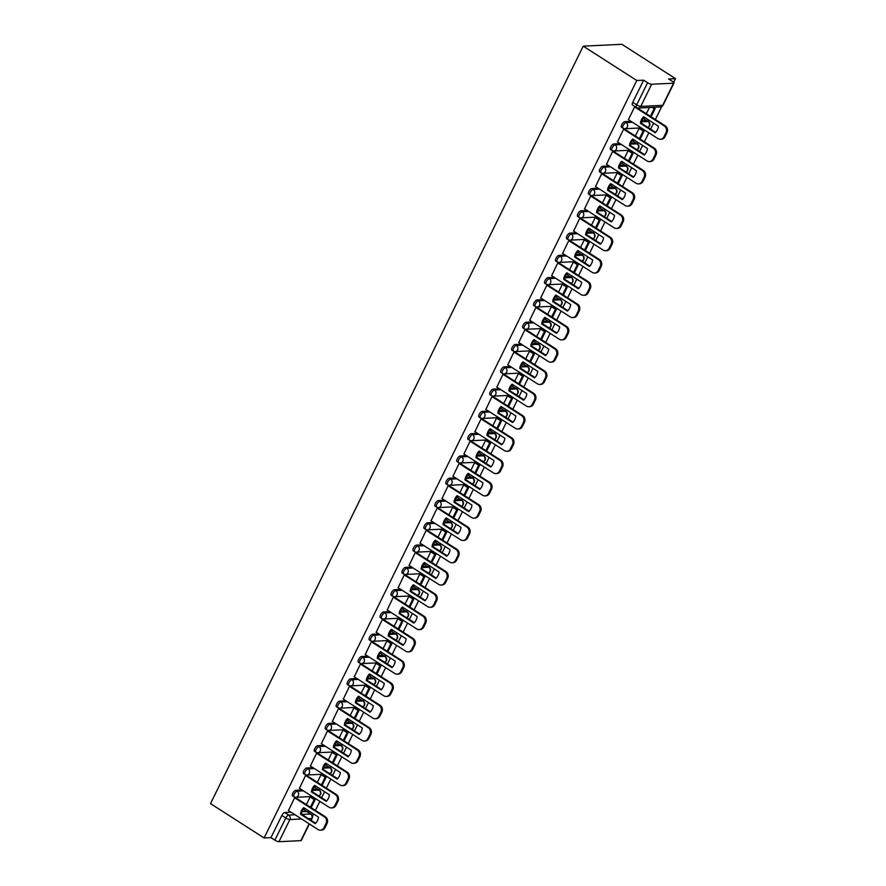 <?xml version="1.0" encoding="UTF-8"?>
<svg xmlns="http://www.w3.org/2000/svg" width="886" height="886" viewBox="0 0 886 886"><rect width="100%" height="100%" fill="white"/><g stroke="black" fill="none" stroke-linecap="round" stroke-linejoin="round"><path stroke-width="1.33" d="M302.06 789.958L295.747 790.268A3.289 1.307 122.7 0 0 292.801 793.192A3.289 1.307 122.7 0 0 292.568 795.894L293.964 796.78A3.289 1.307 -57.3 0 1 294.196 794.089A3.289 1.307 -57.3 0 1 297.153 791.154L303.455 790.855M313.035 767.675L306.722 767.974A3.289 1.307 122.7 0 0 303.765 770.909A3.289 1.307 122.7 0 0 303.533 773.6L304.939 774.497A3.289 1.307 -57.3 0 1 305.161 771.806A3.289 1.307 -57.3 0 1 308.118 768.871L314.43 768.572M323.999 745.381L317.686 745.691A3.289 1.307 122.7 0 0 314.729 748.626A3.289 1.307 122.7 0 0 314.508 751.317L315.903 752.214A3.289 1.307 -57.3 0 1 316.125 749.512A3.289 1.307 -57.3 0 1 319.082 746.588L325.395 746.278M334.963 723.098L328.651 723.408A3.289 1.307 122.7 0 0 325.694 726.332A3.289 1.307 122.7 0 0 325.472 729.034L326.868 729.92A3.289 1.307 -57.3 0 1 327.089 727.229A3.289 1.307 -57.3 0 1 330.046 724.294L336.359 723.995M345.928 700.815L339.615 701.114A3.289 1.307 122.7 0 0 336.669 704.049A3.289 1.307 122.7 0 0 336.436 706.74L337.832 707.637A3.289 1.307 -57.3 0 1 338.064 704.946A3.289 1.307 -57.3 0 1 341.01 702.011L347.323 701.712M356.892 678.532L350.579 678.831A3.289 1.307 122.7 0 0 347.633 681.766A3.289 1.307 122.7 0 0 347.401 684.457L348.796 685.354A3.289 1.307 -57.3 0 1 349.029 682.663A3.289 1.307 -57.3 0 1 351.975 679.728L358.287 679.418M367.856 656.238L361.554 656.548A3.289 1.307 122.7 0 0 358.597 659.472A3.289 1.307 122.7 0 0 358.365 662.174L359.76 663.071A3.289 1.307 -57.3 0 1 359.993 660.369A3.289 1.307 -57.3 0 1 362.95 657.445L369.263 657.135M378.831 633.955L372.519 634.254A3.289 1.307 122.7 0 0 369.562 637.189A3.289 1.307 122.7 0 0 369.34 639.88L370.736 640.777A3.289 1.307 -57.3 0 1 370.957 638.086A3.289 1.307 -57.3 0 1 373.914 635.151L380.227 634.852M389.796 611.672L383.483 611.971A3.289 1.307 122.7 0 0 380.526 614.906A3.289 1.307 122.7 0 0 380.304 617.597L381.7 618.494A3.289 1.307 -57.3 0 1 381.921 615.803A3.289 1.307 -57.3 0 1 384.878 612.868L391.191 612.558M400.76 589.378L394.447 589.688A3.289 1.307 122.7 0 0 391.49 592.612A3.289 1.307 122.7 0 0 391.269 595.314L392.664 596.212A3.289 1.307 -57.3 0 1 392.897 593.509A3.289 1.307 -57.3 0 1 395.843 590.585L402.155 590.275M411.724 567.095L405.411 567.394A3.289 1.307 122.7 0 0 402.465 570.329A3.289 1.307 122.7 0 0 402.233 573.02L403.628 573.918A3.289 1.307 -57.3 0 1 403.861 571.226A3.289 1.307 -57.3 0 1 406.807 568.291L413.12 567.992M422.688 544.812L416.376 545.111A3.289 1.307 122.7 0 0 413.43 548.046A3.289 1.307 122.7 0 0 413.197 550.738L414.593 551.635A3.289 1.307 -57.3 0 1 414.825 548.943A3.289 1.307 -57.3 0 1 417.782 546.009L424.084 545.71M433.664 522.519L427.351 522.829A3.289 1.307 122.7 0 0 424.394 525.763A3.289 1.307 122.7 0 0 424.161 528.455L425.557 529.352A3.289 1.307 -57.3 0 1 425.789 526.649A3.289 1.307 -57.3 0 1 428.746 523.726L435.059 523.416M444.628 500.236L438.315 500.546A3.289 1.307 122.7 0 0 435.358 503.469A3.289 1.307 122.7 0 0 435.137 506.172L436.532 507.058A3.289 1.307 -57.3 0 1 436.754 504.367A3.289 1.307 -57.3 0 1 439.711 501.432L446.023 501.133M455.592 477.953L449.28 478.252A3.289 1.307 122.7 0 0 446.322 481.187A3.289 1.307 122.7 0 0 446.101 483.878L447.496 484.775A3.289 1.307 -57.3 0 1 447.718 482.084A3.289 1.307 -57.3 0 1 450.675 479.149L456.988 478.85M466.557 455.659L460.244 455.969A3.289 1.307 122.7 0 0 457.287 458.904A3.289 1.307 122.7 0 0 457.065 461.595L458.461 462.492A3.289 1.307 -57.3 0 1 458.693 459.79A3.289 1.307 -57.3 0 1 461.639 456.866L467.952 456.556M477.521 433.376L471.208 433.686A3.289 1.307 122.7 0 0 468.262 436.61A3.289 1.307 122.7 0 0 468.029 439.312L469.425 440.198A3.289 1.307 -57.3 0 1 469.658 437.507A3.289 1.307 -57.3 0 1 472.603 434.572L478.916 434.273M488.485 411.093L482.183 411.392A3.289 1.307 122.7 0 0 479.226 414.327A3.289 1.307 122.7 0 0 478.994 417.018L480.389 417.915A3.289 1.307 -57.3 0 1 480.622 415.224A3.289 1.307 -57.3 0 1 483.579 412.289L489.892 411.99M499.46 388.81L493.148 389.109A3.289 1.307 122.7 0 0 490.191 392.044A3.289 1.307 122.7 0 0 489.958 394.735L491.365 395.632A3.289 1.307 -57.3 0 1 491.586 392.941A3.289 1.307 -57.3 0 1 494.543 390.006L500.856 389.696M510.425 366.516L504.112 366.826A3.289 1.307 122.7 0 0 501.155 369.75A3.289 1.307 122.7 0 0 500.933 372.452L502.329 373.338A3.289 1.307 -57.3 0 1 502.55 370.647A3.289 1.307 -57.3 0 1 505.507 367.712L511.82 367.413M521.389 344.233L515.076 344.532A3.289 1.307 122.7 0 0 512.119 347.467A3.289 1.307 122.7 0 0 511.898 350.158L513.293 351.055A3.289 1.307 -57.3 0 1 513.515 348.364A3.289 1.307 -57.3 0 1 516.472 345.429L522.784 345.13M532.353 321.95L526.04 322.249A3.289 1.307 122.7 0 0 523.094 325.184A3.289 1.307 122.7 0 0 522.862 327.875L524.257 328.772A3.289 1.307 -57.3 0 1 524.49 326.081A3.289 1.307 -57.3 0 1 527.436 323.146L533.749 322.836M543.317 299.656L537.005 299.966A3.289 1.307 122.7 0 0 534.059 302.89A3.289 1.307 122.7 0 0 533.826 305.592L535.222 306.49A3.289 1.307 -57.3 0 1 535.454 303.787A3.289 1.307 -57.3 0 1 538.411 300.863L544.713 300.553M554.293 277.373L547.98 277.672A3.289 1.307 122.7 0 0 545.023 280.607A3.289 1.307 122.7 0 0 544.79 283.298L546.186 284.196A3.289 1.307 -57.3 0 1 546.418 281.504A3.289 1.307 -57.3 0 1 549.375 278.569L555.688 278.27M565.257 255.09L558.944 255.389A3.289 1.307 122.7 0 0 555.987 258.324A3.289 1.307 122.7 0 0 555.766 261.016L557.161 261.913A3.289 1.307 -57.3 0 1 557.383 259.221A3.289 1.307 -57.3 0 1 560.34 256.287L566.652 255.976M576.221 232.796L569.908 233.107A3.289 1.307 122.7 0 0 566.951 236.041A3.289 1.307 122.7 0 0 566.73 238.733L568.125 239.63A3.289 1.307 -57.3 0 1 568.347 236.927A3.289 1.307 -57.3 0 1 571.304 234.004L577.617 233.694M587.185 210.514L580.873 210.813A3.289 1.307 122.7 0 0 577.916 213.747A3.289 1.307 122.7 0 0 577.694 216.439L579.09 217.336A3.289 1.307 -57.3 0 1 579.322 214.645A3.289 1.307 -57.3 0 1 582.268 211.71L588.581 211.411M598.15 188.231L591.837 188.53A3.289 1.307 122.7 0 0 588.891 191.465A3.289 1.307 122.7 0 0 588.658 194.156L590.054 195.053A3.289 1.307 -57.3 0 1 590.286 192.362A3.289 1.307 -57.3 0 1 593.232 189.427L599.545 189.128M609.114 165.937L602.801 166.247A3.289 1.307 122.7 0 0 599.855 169.182A3.289 1.307 122.7 0 0 599.623 171.873L601.018 172.77A3.289 1.307 -57.3 0 1 601.251 170.068A3.289 1.307 -57.3 0 1 604.208 167.144L610.509 166.834M620.089 143.654L613.777 143.964A3.289 1.307 122.7 0 0 610.819 146.888A3.289 1.307 122.7 0 0 610.587 149.59L611.993 150.476A3.289 1.307 -57.3 0 1 612.215 147.785A3.289 1.307 -57.3 0 1 615.172 144.85L621.485 144.551M631.053 121.371L624.741 121.67A3.289 1.307 122.7 0 0 621.784 124.605A3.289 1.307 122.7 0 0 621.562 127.296L622.958 128.193A3.289 1.307 -57.3 0 1 623.179 125.502A3.289 1.307 -57.3 0 1 626.136 122.567L632.449 122.268M312.47 816.394L313.644 814.012M315.405 810.413L319.857 801.365M321.629 797.765L324.608 791.719M326.38 788.119L330.832 779.082M332.593 775.483L335.572 769.436M337.344 765.836L341.797 756.799M343.569 753.2L346.537 747.153M348.309 743.553L352.761 734.505M354.533 730.906L357.501 724.859M359.273 721.27L363.725 712.222M365.497 708.623L368.465 702.576M370.237 698.976L374.689 689.939M376.461 686.34L379.441 680.293M381.213 676.694L385.654 667.645M387.426 664.046L390.405 658.01M392.177 654.411L396.629 645.362M398.39 641.763L401.369 635.716M403.141 632.117L407.593 623.079M409.365 619.48L412.333 613.433M414.105 609.834L418.557 600.786M420.329 597.186L423.298 591.15M425.07 587.551L429.522 578.503M431.294 574.903L434.273 568.856M436.034 565.257L440.486 556.22M442.258 552.62L445.237 546.573M447.009 542.974L451.45 533.926M453.222 530.326L456.201 524.29M457.973 520.691L462.426 511.643M464.198 508.043L467.166 501.997M468.938 498.397L473.39 489.36M475.162 485.761L478.13 479.714M479.902 476.114L484.354 467.066M486.126 463.478L489.094 457.431M490.866 453.831L495.318 444.783M497.09 441.184L500.069 435.137M501.841 431.548L506.283 422.5M508.055 418.901L511.034 412.854M512.806 409.254L517.258 400.217M519.019 396.618L521.998 390.571M523.77 386.972L528.222 377.923M529.994 374.324L532.962 368.288M534.734 364.689L539.186 355.64M540.958 352.041L543.926 345.994M545.698 342.395L550.151 333.357M551.923 329.758L554.902 323.711M556.663 320.112L561.115 311.064M562.887 307.464L565.866 301.428M567.638 297.829L572.079 288.781M573.851 285.181L576.83 279.134M578.602 275.535L583.054 266.498M584.826 262.898L587.795 256.851M589.567 253.252L594.019 244.204M595.791 240.604L598.759 234.569M600.531 230.969L604.983 221.921M606.755 218.321L609.723 212.275M611.495 208.675L615.947 199.638M617.719 196.039L620.698 189.992M622.459 186.392L626.911 177.344M628.683 173.756L631.663 167.709M633.435 164.109L637.887 155.061M639.648 151.462L642.627 145.415M644.399 141.815L648.851 132.778M650.623 129.179L653.591 123.132M655.363 119.532L661.742 106.586M673.659 82.343L675.486 78.644L621.906 44.3L583.221 46.161L636.801 80.504L264.094 837.957L210.514 803.613L583.221 46.161M309.391 823.969L301.262 840.471A3.289 0.82 -153.8 0 1 300.852 840.648L278.957 841.7A3.289 0.82 -153.8 0 1 274.87 840.149L270.939 837.624L281.837 815.485A3.289 1.307 -57.3 0 1 284.783 812.551L291.095 812.24M302.026 811.72L306.678 811.498L310.621 814.012A3.289 1.307 -57.3 0 1 310.986 814.101L308.095 812.252M270.939 837.624L264.094 837.957M673.57 83.195L651.675 84.248L640.777 106.398L662.673 105.334L673.57 83.195A3.289 0.82 26.2 0 0 673.98 83.018A3.289 0.82 26.2 0 0 672.574 81.49L668.642 78.976L675.486 78.644M636.824 107.627A3.289 1.307 -57.3 0 1 636.458 107.538A3.289 1.307 -57.3 0 1 636.691 104.836L647.588 82.697L643.646 80.172L636.801 80.504M647.588 82.697A3.289 0.82 26.2 0 0 651.675 84.248M635.306 106.796L634.609 106.829L628.418 119.688M644.554 117.34L644.044 118.934M640.246 128.392L639.116 128.37L635.351 136.023M624.73 129.212L623.644 129.112L617.453 141.97M633.579 139.623L633.08 141.217M629.282 150.675L628.152 150.653L624.386 158.306M613.765 151.495L612.68 151.406L606.489 164.253M622.614 161.905L622.116 163.5M618.306 172.958L617.188 172.947L613.422 180.6M602.801 173.789L601.716 173.689L595.525 186.536M611.65 184.199L611.152 185.783M607.342 195.241L606.223 195.23L602.458 202.883M591.826 196.072L590.74 195.972L584.55 208.83M600.686 206.482L600.187 208.077M596.378 217.535L595.248 217.513L591.483 225.166M580.862 218.355L579.776 218.266L573.585 231.113M589.722 228.765L589.212 230.36M585.413 239.818L584.284 239.807L580.518 247.46M569.897 240.649L568.812 240.549L562.621 253.396M578.746 251.059L578.248 252.643M574.449 262.101L573.32 262.09L569.554 269.743M558.933 262.932L557.848 262.832L551.657 275.69M567.782 273.342L567.284 274.937M563.485 284.395L562.355 284.373L558.59 292.026M547.969 285.214L546.884 285.126L540.693 297.973M556.818 295.625L556.319 297.22M552.51 306.678L551.391 306.667L547.626 314.32M537.005 307.508L535.919 307.409L529.728 320.256M545.854 317.908L545.355 319.503M541.545 328.961L540.427 328.95L536.661 336.602M526.029 329.791L524.944 329.692L518.753 342.55M534.889 340.202L534.391 341.797M530.581 351.255L529.451 351.233L525.686 358.885M515.065 352.074L513.98 351.986L507.789 364.833M523.925 362.485L523.416 364.08M519.617 373.538L518.487 373.527L514.722 381.168M504.101 374.368L503.015 374.269L496.825 387.116M512.95 384.768L512.451 386.362M508.653 395.82L507.523 395.809L503.757 403.462M493.137 396.651L492.051 396.551L485.86 409.41M501.985 407.062L501.487 408.656M497.677 418.114L496.559 418.092L492.793 425.745M482.172 418.934L481.087 418.834L474.896 431.692M491.021 429.345L490.523 430.939M486.713 440.397L485.594 440.375L481.829 448.028M471.197 441.228L470.112 441.128L463.932 453.975M480.057 451.627L479.559 453.222M475.749 462.68L474.619 462.669L470.865 470.322M460.233 463.511L459.147 463.411L452.956 476.258M469.093 473.921L468.594 475.505M464.785 484.974L463.655 484.952L459.889 492.605M449.268 485.794L448.183 485.694L441.992 498.552M458.117 496.204L457.619 497.799M453.82 507.257L452.691 507.235L448.925 514.888M438.304 508.077L437.219 507.988L431.028 520.835M447.153 518.487L446.655 520.082M442.856 529.54L441.726 529.529L437.961 537.182M427.34 530.371L426.255 530.271L420.064 543.118M436.189 540.781L435.69 542.365M431.881 551.823L430.762 551.812L426.997 559.465M416.376 552.654L415.29 552.554L409.099 565.412M425.225 563.064L424.726 564.659M420.916 574.117L419.798 574.095L416.032 581.748M405.4 574.936L404.315 574.848L398.124 587.695M414.26 585.347L413.762 586.942M409.952 596.4L408.823 596.389L405.057 604.042M394.436 597.23L393.351 597.131L387.16 609.978M403.296 607.63L402.787 609.225M398.988 618.683L397.858 618.672L394.093 626.324M383.472 619.513L382.387 619.414L376.196 632.272M392.321 629.924L391.822 631.519M388.024 640.977L386.894 640.955L383.129 648.607M372.508 641.796L371.422 641.708L365.231 654.555M381.357 652.207L380.858 653.802M377.048 663.26L375.93 663.249L372.164 670.89M361.543 664.09L360.458 663.991L354.267 676.838M370.392 674.49L369.894 676.084M366.084 685.542L364.966 685.531L361.2 693.184M350.568 686.373L349.483 686.273L343.303 699.132M359.428 696.784L358.93 698.378M355.12 707.836L353.99 707.814L350.236 715.467M339.604 708.656L338.518 708.567L332.328 721.414M348.464 719.067L347.965 720.661M344.156 730.119L343.026 730.108L339.26 737.75M328.64 730.95L327.554 730.85L321.363 743.697M337.488 741.349L336.99 742.944M333.191 752.402L332.062 752.391L328.296 760.044M317.675 753.233L316.59 753.133L310.399 765.991M326.524 763.643L326.026 765.238M322.227 774.696L321.097 774.674L317.332 782.327M306.711 775.516L305.626 775.416L299.435 788.274M315.56 785.926L315.062 787.521M311.252 796.979L310.133 796.957L306.368 804.61M295.747 797.81L294.661 797.71L288.471 810.557M312.991 789.437L317.653 789.204L319.049 790.102A3.289 1.307 -57.3 0 1 319.414 790.19L319.071 789.969M323.955 767.143L328.617 766.922L330.013 767.819A3.289 1.307 -57.3 0 1 330.378 767.907L330.035 767.686M334.93 744.86L339.582 744.639L340.977 745.536A3.289 1.307 -57.3 0 1 341.343 745.613L340.999 745.392M345.894 722.577L350.546 722.345L351.941 723.242A3.289 1.307 -57.3 0 1 352.307 723.33L351.964 723.109M356.859 700.283L361.51 700.062L362.906 700.959A3.289 1.307 -57.3 0 1 363.282 701.047L362.928 700.826M367.823 678L372.474 677.779L373.87 678.676A3.289 1.307 -57.3 0 1 374.246 678.765L373.903 678.532M378.787 655.718L383.45 655.485A3.289 1.307 122.7 0 0 383.45 655.485L384.845 656.382A3.289 1.307 -57.3 0 1 385.211 656.471L384.867 656.249M389.751 633.424L394.414 633.202A3.289 1.307 122.7 0 0 394.414 633.202L395.809 634.099A3.289 1.307 -57.3 0 1 396.175 634.188L395.832 633.966M400.727 611.141L405.378 610.919A3.289 1.307 122.7 0 0 405.378 610.919L406.774 611.816A3.289 1.307 -57.3 0 1 407.139 611.905L406.796 611.683M411.691 588.858L416.342 588.636A3.289 1.307 122.7 0 0 416.342 588.636L417.738 589.522A3.289 1.307 -57.3 0 1 418.114 589.611L417.76 589.389M422.655 566.564L427.307 566.342L428.702 567.239A3.289 1.307 -57.3 0 1 429.079 567.328L428.724 567.106M433.619 544.281L438.271 544.059L439.677 544.956A3.289 1.307 -57.3 0 1 440.043 545.045L439.7 544.824M444.584 521.998L449.246 521.776L450.642 522.662A3.289 1.307 -57.3 0 1 451.007 522.751L450.664 522.53M455.559 499.715L460.211 499.482L461.606 500.38A3.289 1.307 -57.3 0 1 461.971 500.468L461.628 500.247M466.523 477.421L471.175 477.2L472.57 478.097A3.289 1.307 -57.3 0 1 472.936 478.185L472.592 477.964M477.488 455.138L482.139 454.917L483.534 455.803A3.289 1.307 -57.3 0 1 483.911 455.891L483.557 455.67M488.452 432.855L493.103 432.623L494.499 433.52A3.289 1.307 -57.3 0 1 494.875 433.608L494.521 433.387M499.416 410.561L504.079 410.34L505.474 411.237A3.289 1.307 -57.3 0 1 505.84 411.325L505.496 411.104M510.38 388.278L515.043 388.057L516.438 388.954A3.289 1.307 -57.3 0 1 516.804 389.032L516.46 388.81M521.356 365.996L526.007 365.763L527.403 366.66A3.289 1.307 -57.3 0 1 527.768 366.749L527.425 366.527M532.32 343.702L536.971 343.48L538.367 344.377A3.289 1.307 -57.3 0 1 538.743 344.466L538.389 344.244M543.284 321.419L547.936 321.197L549.331 322.094A3.289 1.307 -57.3 0 1 549.708 322.183L549.353 321.95M554.248 299.136L558.9 298.903L560.306 299.8A3.289 1.307 -57.3 0 1 560.672 299.889L560.329 299.667M565.213 276.842L569.875 276.62L571.271 277.517A3.289 1.307 -57.3 0 1 571.636 277.606L571.293 277.384M576.177 254.559L580.839 254.337L582.235 255.234A3.289 1.307 -57.3 0 1 582.6 255.323L582.257 255.102M587.152 232.276L591.804 232.054L593.199 232.94A3.289 1.307 -57.3 0 1 593.565 233.029L593.221 232.808M598.116 209.982L602.768 209.76L604.163 210.658A3.289 1.307 -57.3 0 1 604.54 210.746L604.186 210.525M609.081 187.699L613.732 187.478L615.128 188.375A3.289 1.307 -57.3 0 1 615.504 188.463L615.15 188.242M620.045 165.416L624.708 165.195L626.103 166.081A3.289 1.307 -57.3 0 1 626.468 166.169L626.125 165.948M631.009 143.133L635.672 142.901L637.067 143.798A3.289 1.307 -57.3 0 1 637.433 143.886L637.089 143.665M641.985 120.839L646.636 120.618L648.031 121.515A3.289 1.307 -57.3 0 1 648.397 121.603L648.054 121.382M649.383 107.527L646.315 113.74M304.596 808.209L304.097 809.804M643.646 80.172L632.748 102.322A3.289 1.307 122.7 0 0 632.526 105.013L636.458 107.538A3.289 3.289 0 0 0 638.396 108.048L660.292 106.996A3.289 3.289 0 0 0 663.082 105.168L673.98 83.018M628.318 119.621L658.021 138.659A4.928 4.352 -92.8 0 0 660.369 139.301A4.928 4.352 -92.8 0 0 663.946 136.809L665.984 132.667A4.928 4.352 87.2 0 0 664.278 125.945L634.575 106.907M655.164 132.789A10.2 8.993 -92.8 0 0 658.398 126.211L643.657 116.764A10.2 8.993 87.2 0 0 640.423 123.331L655.164 132.789M651.121 116.808L655.142 108.624L653.148 107.339M643.834 118.79L647.887 121.382L649.349 120.407M650.368 116.332L654.145 108.668L655.142 108.624M647.887 121.382L648.596 119.931M652.14 107.394L654.145 108.668M660.369 139.301L661.377 139.257A4.928 4.352 -92.8 0 0 664.954 136.765L666.992 132.623A4.928 4.352 87.2 0 0 665.286 125.901L637.189 107.882M655.596 132.368L641.431 123.287A10.2 8.993 87.2 0 1 644.233 117.129M641.431 123.287L640.423 123.331M617.354 141.904L647.057 160.942A4.928 4.352 -92.8 0 0 649.405 161.584A4.928 4.352 -92.8 0 0 652.982 159.103L655.02 154.961A4.928 4.352 87.2 0 0 653.314 148.228L623.611 129.19M644.2 155.072A10.2 8.993 -92.8 0 0 647.433 148.505L632.693 139.047A10.2 8.993 87.2 0 0 629.459 145.625L644.2 155.072M640.146 139.102L644.177 130.906L640.146 128.326M632.87 141.073L636.912 143.676L638.374 142.701M639.404 138.615L643.17 130.962L644.177 130.906M636.912 143.676L637.632 142.214M639.138 128.37L643.17 130.962M649.405 161.584L650.413 161.54A4.928 4.352 -92.8 0 0 653.979 159.048L656.017 154.906A4.928 4.352 87.2 0 0 654.322 148.184L624.508 129.079M644.631 154.651L630.455 145.57A10.2 8.993 87.2 0 1 633.268 139.423M630.455 145.57L629.459 145.625M606.389 164.187L636.093 183.236A4.928 4.352 -92.8 0 0 638.441 183.878A4.928 4.352 -92.8 0 0 642.007 181.386L644.044 177.244A4.928 4.352 87.2 0 0 642.35 170.522L612.647 151.473M633.235 177.355A10.2 8.993 -92.8 0 0 636.469 170.788L621.717 161.341A10.2 8.993 87.2 0 0 618.483 167.908L633.235 177.355M629.182 161.385L633.213 153.2L629.171 150.609M621.906 163.367L625.948 165.959L627.41 164.984M628.44 160.909L632.205 153.245L633.213 153.2M625.948 165.959L626.668 164.508M628.174 150.653L632.205 153.245M638.441 183.878L639.448 183.823A4.928 4.352 -92.8 0 0 643.014 181.342L645.052 177.2A4.928 4.352 87.2 0 0 643.358 170.466L613.544 151.362M633.667 176.945L619.491 167.864A10.2 8.993 87.2 0 1 622.293 161.706M619.491 167.864L618.483 167.908M595.425 186.481L625.128 205.519A4.928 4.352 -92.8 0 0 627.476 206.161A4.928 4.352 -92.8 0 0 631.042 203.669L633.08 199.527A4.928 4.352 87.2 0 0 631.386 192.805L601.672 173.767M622.271 199.649A10.2 8.993 -92.8 0 0 625.505 193.07L610.753 183.624A10.2 8.993 87.2 0 0 607.519 190.191L622.271 199.649M618.218 183.668L622.249 175.483L618.207 172.892M610.93 185.65L614.984 188.242L616.446 187.267M617.476 183.192L621.241 175.528L622.249 175.483M614.984 188.242L615.704 186.791M617.199 172.947L621.241 175.528M627.476 206.161L628.484 206.117A4.928 4.352 -92.8 0 0 632.05 203.625L634.088 199.483A4.928 4.352 87.2 0 0 632.394 192.76L602.58 173.645M622.703 199.228L608.527 190.147A10.2 8.993 87.2 0 1 611.329 183.989M608.527 190.147L607.519 190.191M584.45 208.764L614.164 227.802A4.928 4.352 -92.8 0 0 616.512 228.444A4.928 4.352 -92.8 0 0 620.078 225.963L622.116 221.821A4.928 4.352 87.2 0 0 620.422 215.088L590.707 196.05M611.307 221.932A10.2 8.993 -92.8 0 0 614.541 215.364L599.789 205.906A10.2 8.993 87.2 0 0 596.555 212.485L611.307 221.932M607.253 205.962L611.285 197.766L607.242 195.186M599.966 207.933L604.019 210.536L605.481 209.561M606.5 205.474L610.277 197.822L611.285 197.766M604.019 210.536L604.739 209.074M606.234 195.23L610.277 197.822M616.512 228.444L617.509 228.4A4.928 4.352 -92.8 0 0 621.086 225.908L623.124 221.766A4.928 4.352 87.2 0 0 621.418 215.043L591.615 195.939M611.728 221.511L597.563 212.43A10.2 8.993 87.2 0 1 600.365 206.283M597.563 212.43L596.555 212.485M573.486 231.047L603.2 250.096A4.928 4.352 -92.8 0 0 605.537 250.738A4.928 4.352 -92.8 0 0 609.114 248.246L611.152 244.104A4.928 4.352 87.2 0 0 609.446 237.382L579.743 218.333M600.331 244.215A10.2 8.993 -92.8 0 0 603.565 237.647L588.825 228.189A10.2 8.993 87.2 0 0 585.591 234.768L600.331 244.215M596.289 228.245L600.309 220.06L596.278 217.469M589.002 230.227L593.055 232.819L594.517 231.844M595.536 227.768L599.313 220.105L600.309 220.06M593.055 232.819L593.764 231.368M595.27 217.513L599.313 220.105M605.537 250.738L606.545 250.683A4.928 4.352 -92.8 0 0 610.122 248.202L612.16 244.06A4.928 4.352 87.2 0 0 610.454 237.326L580.651 218.222M600.763 243.805L586.598 234.712A10.2 8.993 87.2 0 1 589.4 228.566M586.598 234.712L585.591 234.768M562.521 253.341L592.225 272.379A4.928 4.352 -92.8 0 0 594.572 273.021A4.928 4.352 -92.8 0 0 598.15 270.529L600.187 266.387A4.928 4.352 87.2 0 0 598.482 259.664L568.779 240.615M589.367 266.509A10.2 8.993 -92.8 0 0 592.601 259.93L577.86 250.483A10.2 8.993 87.2 0 0 574.626 257.051L589.367 266.509M585.314 250.528L589.345 242.343L585.314 239.752M578.037 252.51L582.091 255.102L583.553 254.127M584.572 250.051L588.337 242.387L589.345 242.343M582.091 255.102L582.8 253.651M584.306 239.807L588.337 242.387M594.572 273.021L595.58 272.966A4.928 4.352 -92.8 0 0 599.157 270.485L601.195 266.343A4.928 4.352 87.2 0 0 599.49 259.609L569.687 240.505M589.799 266.088L575.634 257.006A10.2 8.993 87.2 0 1 578.436 250.849M575.634 257.006L574.626 257.051M551.557 275.624L581.26 294.661A4.928 4.352 -92.8 0 0 583.608 295.304A4.928 4.352 -92.8 0 0 587.185 292.823L589.223 288.681A4.928 4.352 87.2 0 0 587.518 281.947L557.815 262.909M578.403 288.792A10.2 8.993 -92.8 0 0 581.637 282.224L566.896 272.766A10.2 8.993 87.2 0 0 563.662 279.334L578.403 288.792M574.35 272.822L578.381 264.626L574.35 262.046M567.073 274.793L571.116 277.396L572.577 276.41M573.607 272.334L577.373 264.681L578.381 264.626M571.116 277.396L571.835 275.934M573.342 262.09L577.373 264.681M583.608 295.304L584.616 295.26A4.928 4.352 -92.8 0 0 588.182 292.768L590.22 288.626A4.928 4.352 87.2 0 0 588.525 281.903L558.712 262.799M578.835 288.371L564.659 279.289A10.2 8.993 87.2 0 1 567.472 273.132M564.659 279.289L563.662 279.334M540.593 297.906L570.296 316.944A4.928 4.352 -92.8 0 0 572.644 317.587A4.928 4.352 -92.8 0 0 576.21 315.106L578.248 310.964A4.928 4.352 87.2 0 0 576.553 304.23L546.85 285.192M567.439 311.075A10.2 8.993 -92.8 0 0 570.673 304.507L555.921 295.049A10.2 8.993 87.2 0 0 552.687 301.628L567.439 311.075M563.385 295.104L567.417 286.909L563.374 284.328M556.098 297.076L560.151 299.678L561.613 298.704M562.643 294.628L566.409 286.964L567.417 286.909M560.151 299.678L560.871 298.228M562.377 284.373L566.409 286.964M572.644 317.587L573.652 317.542A4.928 4.352 -92.8 0 0 577.218 315.062L579.256 310.908A4.928 4.352 87.2 0 0 577.561 304.186L547.747 285.082M567.871 310.654L553.695 301.572A10.2 8.993 87.2 0 1 556.497 295.426M553.695 301.572L552.687 301.628M529.618 320.189L559.332 339.238A4.928 4.352 -92.8 0 0 561.68 339.881A4.928 4.352 -92.8 0 0 565.246 337.389L567.284 333.247A4.928 4.352 87.2 0 0 565.589 326.524L535.875 307.475M556.474 333.369A10.2 8.993 -92.8 0 0 559.708 326.79L544.956 317.343A10.2 8.993 87.2 0 0 541.723 323.911L556.474 333.369M552.421 317.387L556.452 309.203L552.41 306.611M545.134 319.37L549.187 321.961L550.649 320.987M551.679 316.911L555.444 309.247L556.452 309.203M549.187 321.961L549.907 320.51M551.402 306.667L555.444 309.247M561.68 339.881L562.688 339.825A4.928 4.352 -92.8 0 0 566.254 337.344L568.291 333.202A4.928 4.352 87.2 0 0 566.597 326.469L536.783 307.364M556.895 332.948L542.73 323.866A10.2 8.993 87.2 0 1 545.532 317.709M542.73 323.866L541.723 323.911M518.653 342.483L548.368 361.521A4.928 4.352 -92.8 0 0 550.715 362.164A4.928 4.352 -92.8 0 0 554.282 359.683L556.319 355.53A4.928 4.352 87.2 0 0 554.625 348.807L524.911 329.769M545.51 355.651A10.2 8.993 -92.8 0 0 548.733 349.073L533.992 339.626A10.2 8.993 87.2 0 0 530.758 346.193L545.51 355.651M541.457 339.67L545.488 331.486L541.446 328.894M534.169 341.653L538.223 344.255L539.685 343.27M540.704 339.194L544.48 331.53L545.488 331.486M538.223 344.255L538.932 342.793M540.438 328.95L544.48 331.53M550.715 362.164L551.712 362.119A4.928 4.352 -92.8 0 0 555.289 359.627L557.327 355.485A4.928 4.352 87.2 0 0 555.622 348.763L525.819 329.647M545.931 355.231L531.766 346.149A10.2 8.993 87.2 0 1 534.568 339.991M531.766 346.149L530.758 346.193M507.689 364.766L537.392 383.804A4.928 4.352 -92.8 0 0 539.74 384.446A4.928 4.352 -92.8 0 0 543.317 381.966L545.355 377.824A4.928 4.352 87.2 0 0 543.65 371.09L513.946 352.052M534.535 377.934A10.2 8.993 -92.8 0 0 537.769 371.367L523.028 361.909A10.2 8.993 87.2 0 0 519.794 368.487L534.535 377.934M530.492 361.964L534.513 353.769L530.481 351.188M523.205 363.936L527.259 366.538L528.72 365.564M529.739 361.488L533.516 353.824L534.513 353.769M527.259 366.538L527.967 365.076M529.474 351.233L533.516 353.824M539.74 384.446L540.748 384.402A4.928 4.352 -92.8 0 0 544.325 381.91L546.363 377.768A4.928 4.352 87.2 0 0 544.657 371.046L514.855 351.941M534.967 377.514L520.802 368.432A10.2 8.993 87.2 0 1 523.604 362.285M520.802 368.432L519.794 368.487M496.725 387.049L526.428 406.098A4.928 4.352 -92.8 0 0 528.776 406.74A4.928 4.352 -92.8 0 0 532.353 404.249L534.391 400.107A4.928 4.352 87.2 0 0 532.685 393.384L502.982 374.335M523.571 400.217A10.2 8.993 -92.8 0 0 526.805 393.65L512.064 384.203A10.2 8.993 87.2 0 0 508.83 390.77L523.571 400.217M519.517 384.247L523.548 376.063L519.517 373.471M512.241 386.23L516.283 388.821L517.745 387.846M518.775 383.771L522.541 376.107L523.548 376.063M516.283 388.821L517.003 387.37M518.509 373.515L522.541 376.107M528.776 406.74L529.784 406.685A4.928 4.352 -92.8 0 0 533.35 404.204L535.388 400.062A4.928 4.352 87.2 0 0 533.693 393.329L503.879 374.224M524.003 399.807L509.827 390.726A10.2 8.993 87.2 0 1 512.64 384.568M509.827 390.726L508.83 390.77M485.761 409.343L515.464 428.381A4.928 4.352 -92.8 0 0 517.812 429.023A4.928 4.352 -92.8 0 0 521.378 426.531L523.416 422.389A4.928 4.352 87.2 0 0 521.721 415.667L492.018 396.629M512.606 422.511A10.2 8.993 -92.8 0 0 515.84 415.933L501.088 406.486A10.2 8.993 87.2 0 0 497.854 413.053L512.606 422.511M508.553 406.53L512.584 398.346L508.542 395.754M501.277 408.512L505.319 411.104L506.781 410.129M507.811 406.054L511.576 398.39L512.584 398.346M505.319 411.104L506.039 409.653M507.545 395.809L511.576 398.39M517.812 429.023L518.819 428.979A4.928 4.352 -92.8 0 0 522.386 426.487L524.423 422.345A4.928 4.352 87.2 0 0 522.729 415.623L492.915 396.507M513.038 422.09L498.862 413.009A10.2 8.993 87.2 0 1 501.675 406.851M498.862 413.009L497.854 413.053M474.796 431.626L504.499 450.664A4.928 4.352 -92.8 0 0 506.847 451.306A4.928 4.352 -92.8 0 0 510.414 448.825L512.451 444.683A4.928 4.352 87.2 0 0 510.757 437.95L481.043 418.912M501.642 444.794A10.2 8.993 -92.8 0 0 504.876 438.227L490.124 428.769A10.2 8.993 87.2 0 0 486.89 435.347L501.642 444.794M497.589 428.824L501.62 420.628L497.578 418.048M490.301 430.795L494.355 433.398L495.817 432.423M496.847 428.337L500.612 420.684L501.62 420.628M494.355 433.398L495.075 431.936M496.57 418.092L500.612 420.684M506.847 451.306L507.855 451.262A4.928 4.352 -92.8 0 0 511.421 448.77L513.459 444.628A4.928 4.352 87.2 0 0 511.765 437.905L481.951 418.801M502.074 444.373L487.898 435.292A10.2 8.993 87.2 0 1 490.7 429.145M487.898 435.292L486.89 435.347M463.821 453.909L493.535 472.958A4.928 4.352 -92.8 0 0 495.883 473.6A4.928 4.352 -92.8 0 0 499.449 471.108L501.487 466.966A4.928 4.352 87.2 0 0 499.793 460.244L470.078 441.195M490.678 467.077A10.2 8.993 -92.8 0 0 493.912 460.51L479.16 451.063A10.2 8.993 87.2 0 0 475.926 457.63L490.678 467.077M486.624 451.107L490.656 442.922L486.613 440.331M479.337 453.089L483.391 455.681L484.852 454.706M485.871 450.631L489.648 442.967L490.656 442.922M483.391 455.681L484.11 454.23M485.606 440.375L489.648 442.967M495.883 473.6L496.88 473.545A4.928 4.352 -92.8 0 0 500.457 471.064L502.495 466.922A4.928 4.352 87.2 0 0 500.789 460.188L470.987 441.084M491.099 466.667L476.934 457.586A10.2 8.993 87.2 0 1 479.736 451.428M476.934 457.586L475.926 457.63M452.857 476.203L482.571 495.241A4.928 4.352 -92.8 0 0 484.908 495.883A4.928 4.352 -92.8 0 0 488.485 493.391L490.523 489.249A4.928 4.352 87.2 0 0 488.817 482.527L459.114 463.489M479.703 489.371A10.2 8.993 -92.8 0 0 482.936 482.792L468.196 473.345A10.2 8.993 87.2 0 0 464.962 479.913L479.703 489.371M475.66 473.39L479.68 465.205L475.649 462.614M468.373 475.372L472.426 477.964L473.888 476.989M474.907 472.914L478.684 465.25L479.68 465.205M472.426 477.964L473.135 476.513M474.641 462.669L478.684 465.25M484.908 495.883L485.916 495.839A4.928 4.352 -92.8 0 0 489.493 493.347L491.531 489.205A4.928 4.352 87.2 0 0 489.825 482.482L460.022 463.367M480.134 488.95L465.97 479.869A10.2 8.993 87.2 0 1 468.772 473.711M465.97 479.869L464.962 479.913M441.892 498.486L471.596 517.524A4.928 4.352 -92.8 0 0 473.944 518.166A4.928 4.352 -92.8 0 0 477.521 515.685L479.559 511.543A4.928 4.352 87.2 0 0 477.853 504.81L448.15 485.772M468.738 511.654A10.2 8.993 -92.8 0 0 471.972 505.086L457.231 495.628A10.2 8.993 87.2 0 0 453.997 502.207L468.738 511.654M464.685 495.684L468.716 487.488L464.685 484.908M457.409 497.655L461.462 500.258L462.924 499.283M463.943 495.196L467.708 487.544L468.716 487.488M461.462 500.258L462.171 498.796M463.677 484.952L467.708 487.544M473.944 518.166L474.951 518.122A4.928 4.352 -92.8 0 0 478.529 515.63L480.566 511.488A4.928 4.352 87.2 0 0 478.861 504.765L449.058 485.661M469.17 511.233L455.005 502.152A10.2 8.993 87.2 0 1 457.807 496.005M455.005 502.152L453.997 502.207M430.928 520.769L460.631 539.818A4.928 4.352 -92.8 0 0 462.979 540.46A4.928 4.352 -92.8 0 0 466.557 537.968L468.594 533.826A4.928 4.352 87.2 0 0 466.889 527.104L437.186 508.055M457.774 533.937A10.2 8.993 -92.8 0 0 461.008 527.369L446.267 517.922A10.2 8.993 87.2 0 0 443.033 524.49L457.774 533.937M453.721 517.967L457.752 509.782L453.721 507.191M446.444 519.949L450.487 522.541L451.949 521.566M452.979 517.49L456.744 509.827L457.752 509.782M450.487 522.541L451.207 521.09M452.713 507.235L456.744 509.827M462.979 540.46L463.987 540.405A4.928 4.352 -92.8 0 0 467.553 537.924L469.591 533.782A4.928 4.352 87.2 0 0 467.897 527.048L438.083 507.944M458.206 533.527L444.03 524.446A10.2 8.993 87.2 0 1 446.843 518.288M444.03 524.446L443.033 524.49M419.964 543.063L449.667 562.101A4.928 4.352 -92.8 0 0 452.015 562.743A4.928 4.352 -92.8 0 0 455.581 560.251L457.619 556.109A4.928 4.352 87.2 0 0 455.925 549.386L426.221 530.349M446.81 556.231A10.2 8.993 -92.8 0 0 450.044 549.652L435.292 540.205A10.2 8.993 87.2 0 0 432.058 546.773L446.81 556.231M442.756 540.25L446.788 532.065L442.745 529.474M435.469 542.232L439.522 544.824L440.984 543.849M442.014 539.773L445.78 532.109L446.788 532.065M439.522 544.824L440.242 543.373M441.749 529.529L445.78 532.109M452.015 562.743L453.023 562.699A4.928 4.352 -92.8 0 0 456.589 560.207L458.627 556.065A4.928 4.352 87.2 0 0 456.932 549.331L427.118 530.227M447.242 555.81L433.066 546.728A10.2 8.993 87.2 0 1 435.868 540.571M433.066 546.728L432.058 546.773M408.989 565.346L438.703 584.383A4.928 4.352 -92.8 0 0 441.051 585.026A4.928 4.352 -92.8 0 0 444.617 582.545L446.655 578.403A4.928 4.352 87.2 0 0 444.96 571.669L415.246 552.631M435.846 578.514A10.2 8.993 -92.8 0 0 439.079 571.946L424.328 562.488A10.2 8.993 87.2 0 0 421.094 569.056L435.846 578.514M431.792 562.544L435.823 554.348L431.781 551.768M424.505 564.515L428.558 567.118L430.02 566.132M431.05 562.056L434.816 554.403L435.823 554.348M428.558 567.118L429.278 565.656M430.773 551.812L434.816 554.403M441.051 585.026L442.059 584.981A4.928 4.352 -92.8 0 0 445.625 582.49L447.663 578.348A4.928 4.352 87.2 0 0 445.968 571.625L416.154 552.521M436.266 578.093L422.101 569.011A10.2 8.993 87.2 0 1 424.903 562.854M422.101 569.011L421.094 569.056M398.024 587.628L427.739 606.677A4.928 4.352 -92.8 0 0 430.087 607.32A4.928 4.352 -92.8 0 0 433.653 604.828L435.69 600.686A4.928 4.352 87.2 0 0 433.996 593.952L404.282 574.914M424.881 600.797A10.2 8.993 -92.8 0 0 428.115 594.229L413.363 584.771A10.2 8.993 87.2 0 0 410.129 591.35L424.881 600.797M420.828 584.826L424.859 576.642L420.817 574.05M413.54 586.809L417.594 589.4L419.056 588.426M420.075 584.35L423.851 576.686L424.859 576.642M417.594 589.4L418.303 587.95M419.809 574.095L423.851 576.686M430.087 607.32L431.083 607.264A4.928 4.352 -92.8 0 0 434.661 604.784L436.698 600.642A4.928 4.352 87.2 0 0 434.993 593.908L405.19 574.804M425.302 600.387L411.137 591.294A10.2 8.993 87.2 0 1 413.939 585.148M411.137 591.294L410.129 591.35M387.06 609.911L416.763 628.96A4.928 4.352 -92.8 0 0 419.111 629.603A4.928 4.352 -92.8 0 0 422.688 627.111L424.726 622.969A4.928 4.352 87.2 0 0 423.021 616.246L393.318 597.197M413.906 623.091A10.2 8.993 -92.8 0 0 417.14 616.512L402.399 607.065A10.2 8.993 87.2 0 0 399.165 613.633L413.906 623.091M409.864 607.109L413.884 598.925L409.853 596.333M402.576 609.092L406.63 611.683L408.092 610.709M409.11 606.633L412.887 598.969L413.884 598.925M406.63 611.683L407.339 610.232M408.845 596.389L412.887 598.969M419.111 629.603L420.119 629.547A4.928 4.352 -92.8 0 0 423.696 627.067L425.734 622.924A4.928 4.352 87.2 0 0 424.029 616.191L394.226 597.086M414.338 622.67L400.173 613.588A10.2 8.993 87.2 0 1 402.975 607.431M400.173 613.588L399.165 613.633M376.096 632.205L405.799 651.243A4.928 4.352 -92.8 0 0 408.147 651.886A4.928 4.352 -92.8 0 0 411.724 649.405L413.762 645.263A4.928 4.352 87.2 0 0 412.056 638.529L382.353 619.491M402.942 645.373A10.2 8.993 -92.8 0 0 406.176 638.806L391.435 629.348A10.2 8.993 87.2 0 0 388.201 635.915L402.942 645.373M398.888 629.392L402.92 621.208L398.888 618.627M391.612 631.375L395.654 633.977L397.127 632.992M398.146 628.916L401.912 621.263L402.92 621.208M395.654 633.977L396.374 632.515M397.88 618.672L401.912 621.263M408.147 651.886L409.155 651.841A4.928 4.352 -92.8 0 0 412.721 649.349L414.77 645.207A4.928 4.352 87.2 0 0 413.064 638.485L383.261 619.38M403.374 644.953L389.209 635.871A10.2 8.993 87.2 0 1 392.011 629.713M389.209 635.871L388.201 635.915M365.132 654.488L394.835 673.526A4.928 4.352 -92.8 0 0 397.183 674.168A4.928 4.352 -92.8 0 0 400.749 671.688L402.798 667.546A4.928 4.352 87.2 0 0 401.092 660.812L371.389 641.774M391.977 667.656A10.2 8.993 -92.8 0 0 395.211 661.089L380.459 651.631A10.2 8.993 87.2 0 0 377.237 658.209L391.977 667.656M387.924 651.686L391.955 643.491L387.924 640.91M380.648 653.658L384.69 656.26L386.152 655.286M387.182 651.21L390.947 643.546L391.955 643.491M384.69 656.26L385.41 654.809M386.916 640.955L390.947 643.546M397.183 674.168L398.191 674.124A4.928 4.352 -92.8 0 0 401.757 671.643L403.794 667.49A4.928 4.352 87.2 0 0 402.1 660.768L372.286 641.663M392.409 667.236L378.233 658.154A10.2 8.993 87.2 0 1 381.046 652.007M378.233 658.154L377.237 658.209M354.167 676.771L383.871 695.82A4.928 4.352 -92.8 0 0 386.218 696.462A4.928 4.352 -92.8 0 0 389.785 693.971L391.822 689.829A4.928 4.352 87.2 0 0 390.128 683.106L360.414 664.057M381.013 689.95A10.2 8.993 -92.8 0 0 384.247 683.372L369.495 673.925A10.2 8.993 87.2 0 0 366.261 680.492L381.013 689.95M376.96 673.969L380.991 665.785L376.949 663.193M369.672 675.952L373.726 678.543L375.188 677.568M376.218 673.493L379.983 665.829L380.991 665.785M373.726 678.543L374.446 677.092M375.952 663.249L379.983 665.829M386.218 696.462L387.226 696.407A4.928 4.352 -92.8 0 0 390.792 693.926L392.83 689.784A4.928 4.352 87.2 0 0 391.136 683.051L361.322 663.946M381.445 689.529L367.269 680.448A10.2 8.993 87.2 0 1 370.071 674.29M367.269 680.448L366.261 680.492M343.192 699.065L372.906 718.103A4.928 4.352 -92.8 0 0 375.254 718.745A4.928 4.352 -92.8 0 0 378.82 716.265L380.858 712.111A4.928 4.352 87.2 0 0 379.164 705.389L349.449 686.351M370.049 712.233A10.2 8.993 -92.8 0 0 373.283 705.655L358.531 696.208A10.2 8.993 87.2 0 0 355.297 702.775L370.049 712.233M365.996 696.252L370.027 688.068L365.984 685.476M358.708 698.234L362.762 700.837L364.224 699.851M365.242 695.776L369.019 688.112L370.027 688.068M362.762 700.837L363.481 699.375M364.977 685.531L369.019 688.112M375.254 718.745L376.251 718.701A4.928 4.352 -92.8 0 0 379.828 716.209L381.866 712.067A4.928 4.352 87.2 0 0 380.172 705.345L350.358 686.229M370.47 711.812L356.305 702.731A10.2 8.993 87.2 0 1 359.107 696.573M356.305 702.731L355.297 702.775M332.228 721.348L361.942 740.386A4.928 4.352 -92.8 0 0 364.279 741.028A4.928 4.352 -92.8 0 0 367.856 738.547L369.894 734.405A4.928 4.352 87.2 0 0 368.199 727.672L338.485 708.634M359.074 734.516A10.2 8.993 -92.8 0 0 362.308 727.949L347.567 718.491A10.2 8.993 87.2 0 0 344.333 725.069L359.074 734.516M355.031 718.546L359.051 710.35L355.02 707.77M347.744 720.517L351.797 723.12L353.259 722.145M354.278 718.07L358.055 710.406L359.051 710.35M351.797 723.12L352.506 721.658M354.012 707.814L358.055 710.406M364.279 741.028L365.287 740.984A4.928 4.352 -92.8 0 0 368.864 738.492L370.902 734.35A4.928 4.352 87.2 0 0 369.196 727.627L339.393 708.523M359.506 734.095L345.341 725.014A10.2 8.993 87.2 0 1 348.143 718.867M345.341 725.014L344.333 725.069M321.264 743.631L350.967 762.68A4.928 4.352 -92.8 0 0 353.315 763.322A4.928 4.352 -92.8 0 0 356.892 760.83L358.93 756.688A4.928 4.352 87.2 0 0 357.224 749.966L327.521 730.917M348.109 756.799A10.2 8.993 -92.8 0 0 351.343 750.232L336.602 740.785A10.2 8.993 87.2 0 0 333.369 747.352L348.109 756.799M344.056 740.829L348.087 732.644L344.056 730.053M336.78 742.811L340.833 745.403L342.295 744.428M343.314 740.353L347.079 732.689L348.087 732.644M340.833 745.403L341.542 743.952M343.048 730.097L347.079 732.689M353.315 763.322L354.322 763.267A4.928 4.352 -92.8 0 0 357.9 760.786L359.938 756.644A4.928 4.352 87.2 0 0 358.232 749.91L328.429 730.806M348.541 756.389L334.376 747.308A10.2 8.993 87.2 0 1 337.178 741.15M334.376 747.308L333.369 747.352M310.299 765.925L340.002 784.963A4.928 4.352 -92.8 0 0 342.35 785.605A4.928 4.352 -92.8 0 0 345.928 783.113L347.965 778.971A4.928 4.352 87.2 0 0 346.26 772.249L316.557 753.211M337.145 779.093A10.2 8.993 -92.8 0 0 340.379 772.514L325.638 763.067A10.2 8.993 87.2 0 0 322.404 769.635L337.145 779.093M333.092 763.112L337.123 754.927L333.092 752.336M325.815 765.094L329.858 767.686L331.32 766.711M332.35 762.636L336.115 754.972L337.123 754.927M329.858 767.686L330.578 766.235M332.084 752.391L336.115 754.972M342.35 785.605L343.358 785.561A4.928 4.352 -92.8 0 0 346.924 783.069L348.962 778.927A4.928 4.352 87.2 0 0 347.268 772.204L317.454 753.089M337.577 778.672L323.401 769.591A10.2 8.993 87.2 0 1 326.214 763.433M323.401 769.591L322.404 769.635M299.335 788.208L329.038 807.246A4.928 4.352 -92.8 0 0 331.386 807.888A4.928 4.352 -92.8 0 0 334.952 805.407L336.99 801.265A4.928 4.352 87.2 0 0 335.296 794.532L305.592 775.494M326.181 801.376A10.2 8.993 -92.8 0 0 329.415 794.808L314.663 785.35A10.2 8.993 87.2 0 0 311.429 791.929L326.181 801.376M322.127 785.406L326.159 777.21L322.116 774.63M314.84 787.377L318.894 789.98L320.355 789.005M321.385 784.918L325.151 777.266L326.159 777.21M318.894 789.98L319.613 788.518M321.12 774.674L325.151 777.266M331.386 807.888L332.394 807.844A4.928 4.352 -92.8 0 0 335.96 805.352L337.998 801.21A4.928 4.352 87.2 0 0 336.303 794.487L306.49 775.383M326.613 800.955L312.437 791.874A10.2 8.993 87.2 0 1 315.239 785.727M312.437 791.874L311.429 791.929M288.36 810.491L318.074 829.54A4.928 4.352 -92.8 0 0 320.422 830.182A4.928 4.352 -92.8 0 0 323.988 827.69L326.026 823.548A4.928 4.352 87.2 0 0 324.331 816.826L294.617 797.777M315.217 823.659A10.2 8.993 -92.8 0 0 318.451 817.091L303.699 807.644A10.2 8.993 87.2 0 0 300.465 814.212L315.217 823.659M311.163 807.689L315.195 799.504L311.152 796.913M303.876 809.671L307.929 812.263L309.391 811.288M310.421 807.212L314.187 799.549L315.195 799.504M307.929 812.263L308.649 810.812M310.144 796.957L314.187 799.549M320.422 830.182L321.43 830.127A4.928 4.352 -92.8 0 0 324.996 827.646L327.034 823.504A4.928 4.352 87.2 0 0 325.339 816.77L295.525 797.666M315.649 823.249L301.473 814.168A10.2 8.993 87.2 0 1 304.275 808.01M301.473 814.168L300.465 814.212M295.747 790.268L297.153 791.154A3.289 2.902 87.2 0 1 298.283 795.639A3.289 2.902 -92.8 0 1 294.34 796.868A3.289 1.307 -57.3 0 1 293.964 796.78A3.289 3.289 0 0 0 295.902 797.3L312.282 796.514M306.722 767.974L308.118 768.871A3.289 2.902 87.2 0 1 309.247 773.356A3.289 2.902 -92.8 0 1 305.305 774.585A3.289 1.307 -57.3 0 1 304.939 774.497A3.289 3.289 0 0 0 306.866 775.017L323.257 774.22M317.686 745.691L319.082 746.588A3.289 2.902 87.2 0 1 320.211 751.073A3.289 2.902 -92.8 0 1 316.269 752.303A3.289 1.307 -57.3 0 1 315.903 752.214A3.289 3.289 0 0 0 317.83 752.723L334.221 751.937M328.651 723.408L330.046 724.294A3.289 2.902 87.2 0 1 331.176 728.779A3.289 2.902 -92.8 0 1 327.233 730.009A3.289 1.307 -57.3 0 1 326.868 729.92A3.289 3.289 0 0 0 328.795 730.441L345.186 729.654M339.615 701.114L341.01 702.011A3.289 2.902 87.2 0 1 342.151 706.496A3.289 2.902 -92.8 0 1 338.197 707.726A3.289 1.307 -57.3 0 1 337.832 707.637A3.289 3.289 0 0 0 339.77 708.158L356.15 707.36M350.579 678.831L351.975 679.728A3.289 2.902 87.2 0 1 353.115 684.213A3.289 2.902 -92.8 0 1 349.173 685.443A3.289 1.307 -57.3 0 1 348.796 685.354A3.289 3.289 0 0 0 350.734 685.864L367.114 685.077M361.554 656.548L362.95 657.445A3.289 2.902 87.2 0 1 364.08 661.92A3.289 2.902 -92.8 0 1 360.137 663.149A3.289 1.307 -57.3 0 1 359.76 663.071A3.289 3.289 0 0 0 361.698 663.581L378.078 662.794M372.519 634.254L373.914 635.151A3.289 2.902 87.2 0 1 375.044 639.637A3.289 2.902 -92.8 0 1 371.101 640.866A3.289 1.307 -57.3 0 1 370.736 640.777A3.289 3.289 0 0 0 372.663 641.298L389.054 640.512M383.483 611.971L384.878 612.868A3.289 2.902 87.2 0 1 386.008 617.354A3.289 2.902 -92.8 0 1 382.065 618.583A3.289 1.307 -57.3 0 1 381.7 618.494A3.289 3.289 0 0 0 383.627 619.015L400.018 618.218M394.447 589.688L395.843 590.585A3.289 2.902 87.2 0 1 396.972 595.071A3.289 2.902 -92.8 0 1 393.03 596.3A3.289 1.307 -57.3 0 1 392.664 596.212A3.289 3.289 0 0 0 394.602 596.721L410.982 595.935M405.411 567.394L406.807 568.291A3.289 2.902 87.2 0 1 407.948 572.777A3.289 2.902 -92.8 0 1 403.994 574.006A3.289 1.307 -57.3 0 1 403.628 573.918A3.289 3.289 0 0 0 405.566 574.438L421.946 573.652M416.376 545.111L417.782 546.009A3.289 2.902 87.2 0 1 418.912 550.494A3.289 2.902 -92.8 0 1 414.969 551.723A3.289 1.307 -57.3 0 1 414.593 551.635A3.289 3.289 0 0 0 416.531 552.155L432.911 551.358M427.351 522.829L428.746 523.726A3.289 2.902 87.2 0 1 429.876 528.211A3.289 2.902 -92.8 0 1 425.933 529.44A3.289 1.307 -57.3 0 1 425.557 529.352A3.289 3.289 0 0 0 427.495 529.861L443.886 529.075M438.315 500.546L439.711 501.432A3.289 2.902 87.2 0 1 440.84 505.917A3.289 2.902 -92.8 0 1 436.898 507.146A3.289 1.307 -57.3 0 1 436.532 507.058A3.289 3.289 0 0 0 438.459 507.578L454.85 506.792M449.28 478.252L450.675 479.149A3.289 2.902 87.2 0 1 451.805 483.634A3.289 2.902 -92.8 0 1 447.862 484.863A3.289 1.307 -57.3 0 1 447.496 484.775A3.289 3.289 0 0 0 449.423 485.295L465.815 484.498M460.244 455.969L461.639 456.866A3.289 2.902 87.2 0 1 462.78 461.351A3.289 2.902 -92.8 0 1 458.826 462.581A3.289 1.307 -57.3 0 1 458.461 462.492A3.289 3.289 0 0 0 460.399 463.001L476.779 462.215M471.208 433.686L472.603 434.572A3.289 2.902 87.2 0 1 473.744 439.057A3.289 2.902 -92.8 0 1 469.801 440.287A3.289 1.307 -57.3 0 1 469.425 440.198A3.289 3.289 0 0 0 471.363 440.719L487.743 439.932M482.183 411.392L483.579 412.289A3.289 2.902 87.2 0 1 484.708 416.774A3.289 2.902 -92.8 0 1 480.766 418.004A3.289 1.307 -57.3 0 1 480.389 417.915A3.289 3.289 0 0 0 482.327 418.436L498.707 417.638M493.148 389.109L494.543 390.006A3.289 2.902 87.2 0 1 495.673 394.491A3.289 2.902 -92.8 0 1 491.73 395.721A3.289 1.307 -57.3 0 1 491.365 395.632A3.289 3.289 0 0 0 493.292 396.142L509.683 395.355M504.112 366.826L505.507 367.712A3.289 2.902 87.2 0 1 506.637 372.198A3.289 2.902 -92.8 0 1 502.694 373.427A3.289 1.307 -57.3 0 1 502.329 373.338A3.289 3.289 0 0 0 504.256 373.859L520.647 373.072M515.076 344.532L516.472 345.429A3.289 2.902 87.2 0 1 517.601 349.915A3.289 2.902 -92.8 0 1 513.659 351.144A3.289 1.307 -57.3 0 1 513.293 351.055A3.289 3.289 0 0 0 515.22 351.576L531.611 350.79M526.04 322.249L527.436 323.146A3.289 2.902 87.2 0 1 528.577 327.632A3.289 2.902 -92.8 0 1 524.623 328.861A3.289 1.307 -57.3 0 1 524.257 328.772A3.289 3.289 0 0 0 526.195 329.282L542.575 328.496M537.005 299.966L538.411 300.863A3.289 2.902 87.2 0 1 539.541 305.338A3.289 2.902 -92.8 0 1 535.598 306.578A3.289 1.307 -57.3 0 1 535.222 306.49A3.289 3.289 0 0 0 537.16 306.999L553.54 306.213M547.98 277.672L549.375 278.569A3.289 2.902 87.2 0 1 550.505 283.055A3.289 2.902 -92.8 0 1 546.562 284.284A3.289 1.307 -57.3 0 1 546.186 284.196A3.289 3.289 0 0 0 548.124 284.716L564.515 283.93M558.944 255.389L560.34 256.287A3.289 2.902 87.2 0 1 561.469 260.772A3.289 2.902 -92.8 0 1 557.527 262.001A3.289 1.307 -57.3 0 1 557.161 261.913A3.289 3.289 0 0 0 559.088 262.433L575.479 261.636M569.908 233.107L571.304 234.004A3.289 2.902 87.2 0 1 572.434 238.489A3.289 2.902 -92.8 0 1 568.491 239.718A3.289 1.307 -57.3 0 1 568.125 239.63A3.289 3.289 0 0 0 570.052 240.139L586.443 239.353M580.873 210.813L582.268 211.71A3.289 2.902 87.2 0 1 583.409 216.195A3.289 2.902 -92.8 0 1 579.455 217.424A3.289 1.307 -57.3 0 1 579.09 217.336A3.289 3.289 0 0 0 581.028 217.856L597.408 217.07M591.837 188.53L593.232 189.427A3.289 2.902 87.2 0 1 594.373 193.912A3.289 2.902 -92.8 0 1 590.43 195.141A3.289 1.307 -57.3 0 1 590.054 195.053A3.289 3.289 0 0 0 591.992 195.573L608.372 194.776M602.801 166.247L604.208 167.144A3.289 2.902 87.2 0 1 605.337 171.629A3.289 2.902 -92.8 0 1 601.395 172.859A3.289 1.307 -57.3 0 1 601.018 172.77A3.289 3.289 0 0 0 602.956 173.279L619.336 172.493M613.777 143.964L615.172 144.85A3.289 2.902 87.2 0 1 616.302 149.335A3.289 2.902 -92.8 0 1 612.359 150.565A3.289 1.307 -57.3 0 1 611.993 150.476A3.289 3.289 0 0 0 613.92 150.997L630.311 150.21M624.741 121.67L626.136 122.567A3.289 2.902 87.2 0 1 627.266 127.052A3.289 2.902 -92.8 0 1 623.323 128.282A3.289 1.307 -57.3 0 1 622.958 128.193A3.289 3.289 0 0 0 624.885 128.714L641.276 127.916M284.783 812.551L288.725 815.076L295.038 814.766M301.904 814.433L310.621 814.012A3.289 2.902 -92.8 0 1 311.75 818.498L308.483 818.664M301.617 818.985L289.855 819.561L278.957 841.7M300.852 840.648L309.136 823.814M310.908 820.214L311.75 818.498A3.289 0.82 26.2 0 0 312.16 818.332A3.289 3.289 0 0 0 310.986 814.101M312.703 790.412L319.049 790.102A3.289 2.902 -92.8 0 1 318.827 795.971M323.667 768.118L330.013 767.819A3.289 2.902 -92.8 0 1 329.802 773.688M334.631 745.835L340.977 745.536A3.289 2.902 -92.8 0 1 340.767 751.406M345.595 723.552L351.941 723.242A3.289 2.902 -92.8 0 1 351.731 729.112M356.571 701.258L362.906 700.959A3.289 2.902 -92.8 0 1 362.695 706.829M367.535 678.975L373.87 678.676A3.289 2.902 -92.8 0 1 373.659 684.546M378.499 656.692L384.845 656.382A3.289 2.902 -92.8 0 1 384.635 662.252M389.463 634.409L395.809 634.099A3.289 2.902 -92.8 0 1 395.599 639.969M400.428 612.115L406.774 611.816A3.289 2.902 -92.8 0 1 406.563 617.686M411.403 589.832L417.738 589.522A3.289 2.902 -92.8 0 1 417.527 595.392M422.367 567.549L428.702 567.239A3.289 2.902 -92.8 0 1 428.492 573.109M433.332 545.255L439.677 544.956A3.289 2.902 -92.8 0 1 439.456 550.826M444.296 522.973L450.642 522.662A3.289 2.902 -92.8 0 1 450.431 528.532M455.26 500.69L461.606 500.38A3.289 2.902 -92.8 0 1 461.396 506.249M466.224 478.396L472.57 478.097A3.289 2.902 -92.8 0 1 472.36 483.966M477.2 456.113L483.534 455.803A3.289 2.902 -92.8 0 1 483.324 461.684M488.164 433.83L494.499 433.52A3.289 2.902 -92.8 0 1 494.288 439.39M499.128 411.536L505.474 411.237A3.289 2.902 -92.8 0 1 505.264 417.107M510.092 389.253L516.438 388.954A3.289 2.902 -92.8 0 1 516.228 394.824M521.057 366.97L527.403 366.66A3.289 2.902 -92.8 0 1 527.192 372.53M532.032 344.687L538.367 344.377A3.289 2.902 -92.8 0 1 538.156 350.247M542.996 322.393L549.331 322.094A3.289 2.902 -92.8 0 1 549.121 327.964M553.96 300.11L560.306 299.8A3.289 2.902 -92.8 0 1 560.085 305.67M564.925 277.827L571.271 277.517A3.289 2.902 -92.8 0 1 571.06 283.387A3.289 3.289 0 0 0 571.636 277.606M575.889 255.533L582.235 255.234A3.289 2.902 -92.8 0 1 582.024 261.104M586.853 233.251L593.199 232.94A3.289 2.902 -92.8 0 1 592.989 238.81A3.289 3.289 0 0 0 593.565 233.029M597.828 210.968L604.163 210.658A3.289 2.902 -92.8 0 1 603.953 216.527M608.793 188.674L615.128 188.375A3.289 2.902 -92.8 0 1 614.917 194.244M619.757 166.391L626.103 166.081A3.289 2.902 -92.8 0 1 625.881 171.95M630.721 144.108L637.067 143.798A3.289 2.902 -92.8 0 1 636.857 149.668M641.685 121.814L648.031 121.515A3.289 2.902 -92.8 0 1 647.821 127.385M632.748 102.322L636.691 104.836A3.289 0.82 -153.8 0 0 640.777 106.398A3.289 2.902 87.2 0 1 638.396 108.048M281.837 815.485L285.768 818A3.289 1.307 -57.3 0 1 288.725 815.076A3.289 2.902 -92.8 0 1 289.855 819.561A3.289 0.82 -153.8 0 1 285.768 818L274.87 840.149M663.082 105.168A3.289 0.82 26.2 0 1 662.673 105.334A3.289 2.902 87.2 0 1 660.292 106.996M665.286 125.901L664.278 125.945M664.954 136.765L663.946 136.809M666.992 132.623L665.984 132.667M654.322 148.184L653.314 148.228M653.979 159.048L652.982 159.103M656.017 154.906L655.02 154.961M643.358 170.466L642.35 170.522M643.014 181.342L642.007 181.386M645.052 177.2L644.044 177.244M632.394 192.76L631.386 192.805M632.05 203.625L631.042 203.669M634.088 199.483L633.08 199.527M621.418 215.043L620.422 215.088M621.086 225.908L620.078 225.963M623.124 221.766L622.116 221.821M610.454 237.326L609.446 237.382M610.122 248.202L609.114 248.246M612.16 244.06L611.152 244.104M599.49 259.609L598.482 259.664M599.157 270.485L598.15 270.529M601.195 266.343L600.187 266.387M588.525 281.903L587.518 281.947M588.182 292.768L587.185 292.823M590.22 288.626L589.223 288.681M577.561 304.186L576.553 304.23M577.218 315.062L576.21 315.106M579.256 310.908L578.248 310.964M566.597 326.469L565.589 326.524M566.254 337.344L565.246 337.389M568.291 333.202L567.284 333.247M555.622 348.763L554.625 348.807M555.289 359.627L554.282 359.683M557.327 355.485L556.319 355.53M544.657 371.046L543.65 371.09M544.325 381.91L543.317 381.966M546.363 377.768L545.355 377.824M533.693 393.329L532.685 393.384M533.35 404.204L532.353 404.249M535.388 400.062L534.391 400.107M522.729 415.623L521.721 415.667M522.386 426.487L521.378 426.531M524.423 422.345L523.416 422.389M511.765 437.905L510.757 437.95M511.421 448.77L510.414 448.825M513.459 444.628L512.451 444.683M500.789 460.188L499.793 460.244M500.457 471.064L499.449 471.108M502.495 466.922L501.487 466.966M489.825 482.482L488.817 482.527M489.493 493.347L488.485 493.391M491.531 489.205L490.523 489.249M478.861 504.765L477.853 504.81M478.529 515.63L477.521 515.685M480.566 511.488L479.559 511.543M467.897 527.048L466.889 527.104M467.553 537.924L466.557 537.968M469.591 533.782L468.594 533.826M456.932 549.331L455.925 549.386M456.589 560.207L455.581 560.251M458.627 556.065L457.619 556.109M445.968 571.625L444.96 571.669M445.625 582.49L444.617 582.545M447.663 578.348L446.655 578.403M434.993 593.908L433.996 593.952M434.661 604.784L433.653 604.828M436.698 600.642L435.69 600.686M424.029 616.191L423.021 616.246M423.696 627.067L422.688 627.111M425.734 622.924L424.726 622.969M413.064 638.485L412.056 638.529M412.721 649.349L411.724 649.405M414.77 645.207L413.762 645.263M402.1 660.768L401.092 660.812M401.757 671.643L400.749 671.688M403.794 667.49L402.798 667.546M391.136 683.051L390.128 683.106M390.792 693.926L389.785 693.971M392.83 689.784L391.822 689.829M380.172 705.345L379.164 705.389M379.828 716.209L378.82 716.265M381.866 712.067L380.858 712.111M369.196 727.627L368.199 727.672M368.864 738.492L367.856 738.547M370.902 734.35L369.894 734.405M358.232 749.91L357.224 749.966M357.9 760.786L356.892 760.83M359.938 756.644L358.93 756.688M347.268 772.204L346.26 772.249M346.924 783.069L345.928 783.113M348.962 778.927L347.965 778.971M336.303 794.487L335.296 794.532M335.96 805.352L334.952 805.407M337.998 801.21L336.99 801.265M325.339 816.77L324.331 816.826M324.996 827.646L323.988 827.69M327.034 823.504L326.026 823.548M647.865 127.418A3.289 3.289 0 0 0 648.397 121.603M636.901 149.701A3.289 3.289 0 0 0 637.433 143.886M625.937 171.984A3.289 3.289 0 0 0 626.468 166.169M614.973 194.278A3.289 3.289 0 0 0 615.504 188.463M604.008 216.561A3.289 3.289 0 0 0 604.54 210.746M582.069 261.137A3.289 3.289 0 0 0 582.6 255.323M560.14 305.703A3.289 3.289 0 0 0 560.672 299.889M549.176 327.997A3.289 3.289 0 0 0 549.708 322.183M538.212 350.28A3.289 3.289 0 0 0 538.743 344.466M527.236 372.563A3.289 3.289 0 0 0 527.768 366.749M516.272 394.846A3.289 3.289 0 0 0 516.804 389.032M505.308 417.14A3.289 3.289 0 0 0 505.84 411.325M494.344 439.423A3.289 3.289 0 0 0 494.875 433.608M483.379 461.706A3.289 3.289 0 0 0 483.911 455.891M472.404 484A3.289 3.289 0 0 0 472.936 478.185M461.44 506.283A3.289 3.289 0 0 0 461.971 500.468M450.476 528.565A3.289 3.289 0 0 0 451.007 522.751M439.511 550.859A3.289 3.289 0 0 0 440.043 545.045M428.547 573.142A3.289 3.289 0 0 0 429.079 567.328M417.583 595.425A3.289 3.289 0 0 0 418.114 589.611M406.608 617.719A3.289 3.289 0 0 0 407.139 611.905M395.643 640.002A3.289 3.289 0 0 0 396.175 634.188M384.679 662.285A3.289 3.289 0 0 0 385.211 656.471M373.715 684.579A3.289 3.289 0 0 0 374.246 678.765M362.751 706.862A3.289 3.289 0 0 0 363.282 701.047M351.775 729.145A3.289 3.289 0 0 0 352.307 723.33M340.811 751.428A3.289 3.289 0 0 0 341.343 745.613M329.847 773.722A3.289 3.289 0 0 0 330.378 767.907M318.882 796.005A3.289 3.289 0 0 0 319.414 790.19M311.152 820.37L312.16 818.332"/></g></svg>
